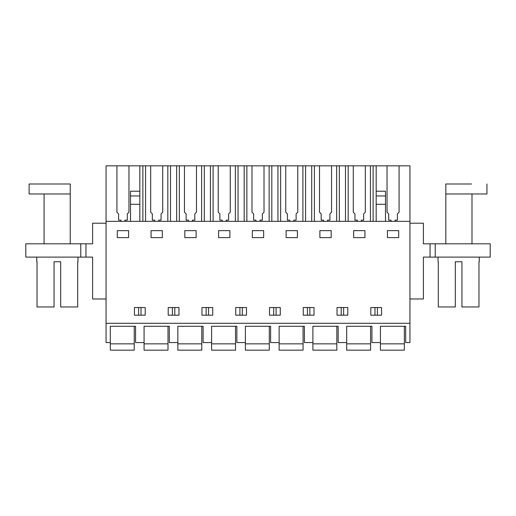 <?xml version="1.0" encoding="UTF-8"?>
<svg xmlns="http://www.w3.org/2000/svg" width="516" height="516" viewBox="0 0 516 516"><rect width="100%" height="100%" fill="white"/><g stroke="black" fill="none" stroke-linecap="round" stroke-linejoin="round"><path stroke-width="0.77" d="M124.936 221.338L124.936 220.151L127.297 220.151L127.297 213.876L128.955 212.218L128.955 165.836L106.057 165.836L106.057 342.572L110.314 342.572L110.314 350.164L134.237 350.164L134.237 343.85L110.314 343.85M110.314 342.572L110.314 326.286L135.566 326.286L135.566 342.572L144.074 342.572L144.074 350.164L168.003 350.164L168.003 343.85L144.074 343.85M106.057 323.293L409.943 323.293L409.943 342.572L405.686 342.572L405.686 326.286L380.434 326.286L380.434 342.572L371.926 342.572L371.926 326.286L346.668 326.286L346.668 342.572L338.161 342.572L338.161 326.286L312.902 326.286L312.902 342.572L304.395 342.572L304.395 326.286L279.137 326.286L279.137 342.572L270.629 342.572L270.629 326.286L245.371 326.286L245.371 342.572L236.863 342.572L236.863 326.286L211.605 326.286L211.605 342.572L203.098 342.572L203.098 326.286L177.839 326.286L177.839 342.572L169.332 342.572L169.332 326.286L144.074 326.286L144.074 342.572M106.057 221.338L409.943 221.338L409.943 323.293M117.293 237.618L117.293 230.639L128.587 230.639L128.587 237.618L117.293 237.618M376.177 315.186L370.791 315.186L370.791 307.542L381.563 307.542L381.563 315.186L376.177 315.186M347.797 315.186L337.025 315.186L337.025 307.542L347.797 307.542L347.797 315.186M286.116 230.639L297.416 230.639L297.416 237.618L286.116 237.618L286.116 230.639M280.265 307.542L280.265 315.186L269.5 315.186L269.5 307.542L280.265 307.542M314.031 307.542L314.031 315.186L303.266 315.186L303.266 307.542L314.031 307.542M263.65 237.618L252.35 237.618L252.35 230.639L263.65 230.639L263.65 237.618M178.975 315.186L168.203 315.186L168.203 307.542L178.975 307.542L178.975 315.186M151.053 237.618L151.053 230.639L162.353 230.639L162.353 237.618L151.053 237.618M246.5 315.186L235.735 315.186L235.735 307.542L246.5 307.542L246.5 315.186M201.969 307.542L201.969 315.186L212.734 315.186L212.734 307.542L201.969 307.542M218.584 237.618L218.584 230.639L229.884 230.639L229.884 237.618L218.584 237.618M319.881 237.618L319.881 230.639L331.182 230.639L331.182 237.618L319.881 237.618M353.647 230.639L364.947 230.639L364.947 237.618L353.647 237.618L353.647 230.639M145.209 307.542L145.209 315.186L134.437 315.186L134.437 307.542L145.209 307.542M184.818 230.639L196.119 230.639L196.119 237.618L184.818 237.618L184.818 230.639M398.707 237.618L398.707 230.639L387.413 230.639L387.413 237.618L398.707 237.618M116.926 212.218L116.926 165.836L116.926 212.218L118.59 213.876L118.59 220.151L120.944 220.151L120.944 221.338M128.955 165.836L150.691 165.836L150.691 212.218L152.349 213.876L152.349 220.151L154.71 220.151L154.71 221.338M158.702 221.338L158.702 220.151L161.056 220.151L161.056 213.876L162.721 212.218L162.721 165.836L150.691 165.836M162.721 165.836L184.457 165.836L184.457 212.218L186.115 213.876L186.115 220.151L188.475 220.151L188.475 221.338M192.462 221.338L192.462 220.151L194.822 220.151L194.822 213.876L196.486 212.218L196.486 165.836L184.457 165.836M196.486 165.836L218.223 165.836L218.223 212.218L219.88 213.876L219.88 220.151L222.241 220.151L222.241 221.338M226.227 221.338L226.227 220.151L228.588 220.151L228.588 213.876L230.252 212.218L230.252 165.836L218.223 165.836M230.252 165.836L251.982 165.836L251.982 212.218L253.646 213.876L253.646 220.151L256.007 220.151L256.007 221.338M259.993 221.338L259.993 220.151L262.354 220.151L262.354 213.876L264.018 212.218L264.018 165.836L251.982 165.836M264.018 165.836L285.748 165.836L285.748 212.218L287.412 213.876L287.412 220.151L289.773 220.151L289.773 221.338M293.759 221.338L293.759 220.151L296.12 220.151L296.12 213.876L297.777 212.218L297.777 165.836L285.748 165.836M297.777 165.836L319.514 165.836L319.514 212.218L321.178 213.876L321.178 220.151L323.538 220.151L323.538 221.338M327.525 221.338L327.525 220.151L329.885 220.151L329.885 213.876L331.543 212.218L331.543 165.836L319.514 165.836M331.543 165.836L353.279 165.836L353.279 212.218L354.943 213.876L354.943 220.151L357.298 220.151L357.298 221.338M361.29 221.338L361.29 220.151L363.651 220.151L363.651 213.876L365.309 212.218L365.309 165.836L353.279 165.836M365.309 165.836L387.045 165.836L387.045 212.218L388.703 213.876L388.703 220.151L391.063 220.151L391.063 221.338M395.056 221.338L395.056 220.151L397.41 220.151L397.41 213.876L399.074 212.218L399.074 165.836L387.045 165.836M399.074 165.836L409.943 165.836L409.943 221.338M80.773 257.11L80.773 243.816L25.8 243.816L25.8 257.11L85.953 257.11L85.953 243.816L92.596 243.816L92.596 223.215L106.057 223.215M85.953 257.11L92.596 257.11L92.596 298.983L106.057 298.983M377.383 315.186L377.383 307.542M374.971 315.186L374.971 307.542M341.205 315.186L341.205 307.542M343.617 315.186L343.617 307.542M276.086 315.186L276.086 307.542M273.68 315.186L273.68 307.542M242.32 315.186L242.32 307.542M239.914 315.186L239.914 307.542M172.383 315.186L172.383 307.542M174.795 315.186L174.795 307.542M206.148 315.186L206.148 307.542M208.561 315.186L208.561 307.542M307.439 315.186L307.439 307.542M309.852 315.186L309.852 307.542M141.029 315.186L141.029 307.542M138.617 315.186L138.617 307.542M118.59 213.876L118.59 220.151M376.177 221.338L376.177 165.836L376.177 221.338L376.177 204.291L385.484 204.291L385.484 221.338M373.113 221.338L373.113 165.836M370.43 221.338L370.43 165.836M348.165 221.338L348.165 165.836M345.475 221.338L345.475 165.836M339.347 221.338L339.347 165.836M336.664 221.338L336.664 165.836M314.399 221.338L314.399 165.836M311.709 221.338L311.709 165.836M305.582 221.338L305.582 165.836M302.898 221.338L302.898 165.836M280.633 221.338L280.633 165.836M277.95 221.338L277.95 165.836M271.816 221.338L271.816 165.836M269.133 221.338L269.133 165.836M246.867 221.338L246.867 165.836M244.184 221.338L244.184 165.836M238.05 221.338L238.05 165.836M235.367 221.338L235.367 165.836M213.102 221.338L213.102 165.836M210.418 221.338L210.418 165.836M204.291 221.338L204.291 165.836M201.601 221.338L201.601 165.836M179.336 221.338L179.336 165.836M176.653 221.338L176.653 165.836M170.525 221.338L170.525 165.836M167.835 221.338L167.835 165.836M145.57 221.338L145.57 165.836M142.887 221.338L142.887 165.836M139.823 221.338L139.823 165.836M139.817 204.291L139.817 165.836M376.177 195.957L385.484 195.957L385.484 191.217L376.177 191.217L376.177 204.291M385.484 195.957L385.484 204.291M139.823 191.217L130.516 191.217L130.516 221.338M130.516 204.291L139.823 204.291L139.817 221.338M80.773 243.816L85.953 243.816M409.943 298.983L423.404 298.983L423.404 257.11L430.047 257.11L430.047 243.816L423.404 243.816L423.404 223.215L409.943 223.215M37.036 261.76L37.036 306.962L54.051 306.962L54.051 261.76L60.694 261.76L60.694 306.962L77.703 306.962L77.703 261.76M77.974 257.11L77.974 261.76M36.765 257.11L36.765 261.76M60.694 261.76L54.051 261.76M435.227 243.816L490.2 243.816L490.2 257.11L435.227 257.11L435.227 243.816L430.047 243.816M435.227 257.11L430.047 257.11M438.297 261.76L438.297 306.962L455.305 306.962L455.305 261.76L461.949 261.76L461.949 306.962L478.964 306.962L478.964 261.76M479.235 257.11L479.235 261.76M438.026 257.11L438.026 261.76M70.241 243.816L70.241 183.999L29.122 183.999L29.122 193.971L70.241 193.971M445.824 243.816L445.824 193.971L486.943 193.971L486.943 183.999M445.824 193.971L445.824 183.999L471.566 183.999M110.314 326.286L134.237 326.286L134.237 343.85M144.074 326.286L168.003 326.286L168.003 343.85M177.839 343.85L177.839 350.164L201.769 350.164L201.769 343.85L177.839 343.85L177.839 342.572M177.839 326.286L201.769 326.286L201.769 343.85M211.605 343.85L211.605 350.164L235.535 350.164L235.535 343.85L211.605 343.85L211.605 342.572M211.605 326.286L235.535 326.286L235.535 343.85M245.371 343.85L245.371 350.164L269.3 350.164L269.3 343.85L245.371 343.85L245.371 342.572M245.371 326.286L269.3 326.286L269.3 343.85M279.137 343.85L279.137 350.164L303.066 350.164L303.066 343.85L279.137 343.85L279.137 342.572M279.137 326.286L303.066 326.286L303.066 343.85M312.902 343.85L312.902 350.164L336.832 350.164L336.832 343.85L312.902 343.85L312.902 342.572M312.902 326.286L336.832 326.286L336.832 343.85M346.668 343.85L346.668 350.164L370.591 350.164L370.591 343.85L346.668 343.85L346.668 342.572M346.668 326.286L370.591 326.286L370.591 343.85M380.434 343.85L380.434 350.164L404.357 350.164L404.357 343.85L380.434 343.85L380.434 342.572M380.434 326.286L404.357 326.286L404.357 343.85M139.823 195.957L130.516 195.957M44.079 243.816L44.079 193.971M471.985 243.816L471.985 193.971"/></g></svg>

